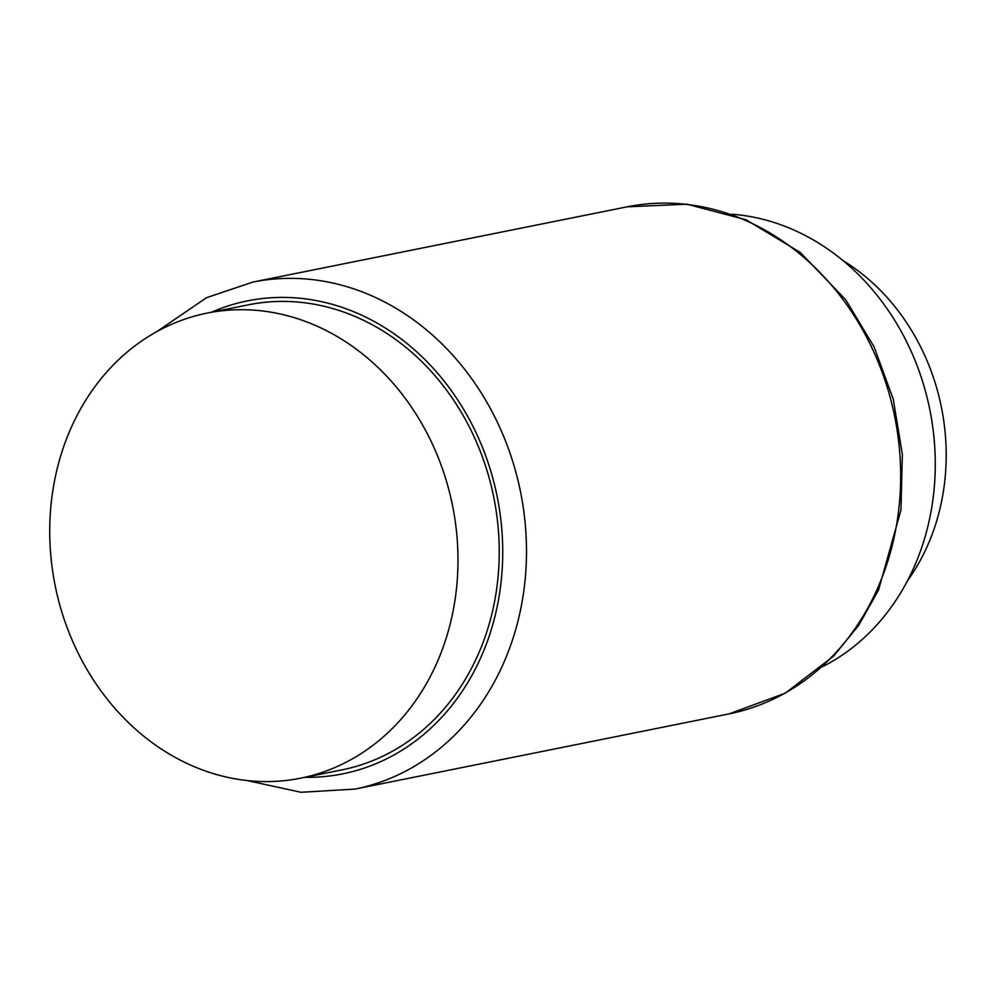 <?xml version="1.0" encoding="UTF-8"?>
<svg xmlns="http://www.w3.org/2000/svg" width="996" height="996" viewBox="0 0 996 996"><rect width="100%" height="100%" fill="white"/><g stroke="black" fill="none" stroke-linecap="round" stroke-linejoin="round"><path stroke-width="1.49" d="M907.443 580.805A208.264 177.96 -101.4 0 0 843.077 260.628M822.534 666.71A237.185 202.674 -101.4 0 0 929.841 409.742A237.185 202.674 -101.4 0 0 731.562 214.215M300.605 778.187L341.852 769.896A237.185 202.674 -101.4 0 0 493.804 497.402A237.185 202.674 -101.4 0 0 248.353 304.813L207.106 313.105A237.185 202.674 -101.4 0 0 165.56 327.099A237.185 202.674 -101.4 0 0 61.366 610.461A237.185 202.674 -101.4 0 0 300.605 778.187A237.185 202.674 -101.4 0 0 452.558 505.694A237.185 202.674 -101.4 0 0 207.106 313.105M627.144 206.832L687.003 204.205L746.091 219.805L800.249 252.436L845.641 299.672L874.052 346.77L893.25 399.159L902.364 454.425L900.969 509.977L878.497 590.167L858.614 625.438L833.602 656.127L785.209 693.216L729.084 713.883A258.599 220.963 -101.4 0 0 894.744 416.801A258.599 220.963 -101.4 0 0 627.144 206.832L252.972 282.055L206.583 297.667L156.945 331.544M729.084 713.883L354.912 789.106A258.599 220.963 -101.4 0 0 520.572 492.024A258.599 220.963 -101.4 0 0 252.972 282.055M304.975 777.303A241.244 206.135 -101.4 0 0 497.203 496.73A241.244 206.135 -101.4 0 0 211.476 312.234M354.912 789.106L300.916 792.281L247.22 780.565"/></g></svg>
